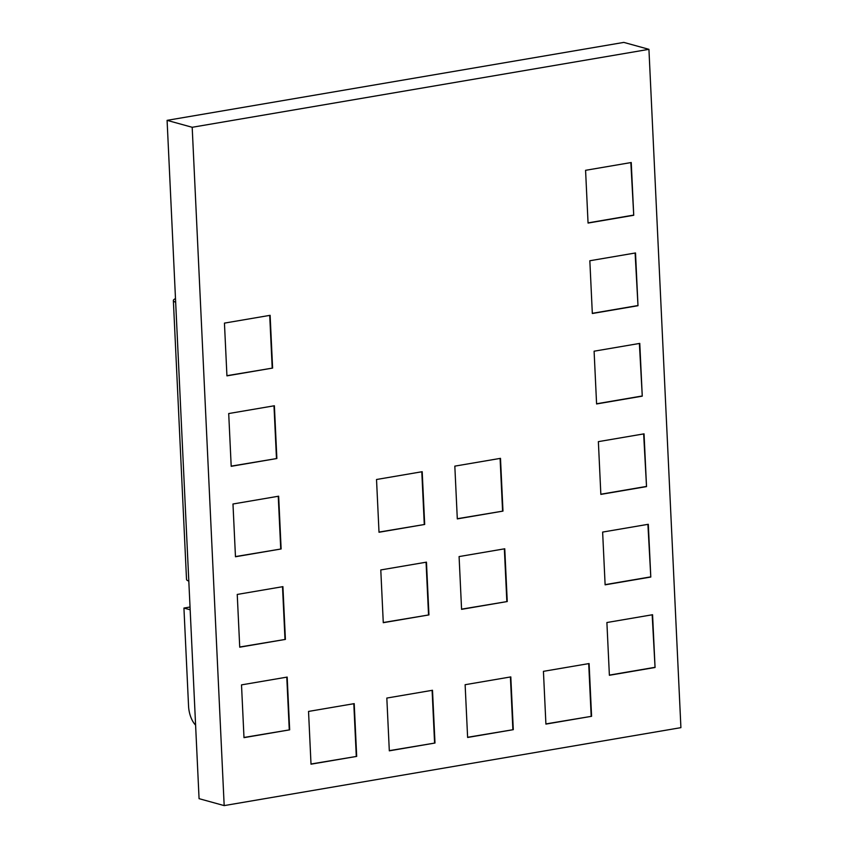 <?xml version="1.0" encoding="UTF-8"?>
<svg xmlns="http://www.w3.org/2000/svg" width="848" height="848" viewBox="0 0 848 848"><rect width="100%" height="100%" fill="white"/><g stroke="black" fill="none" stroke-linecap="round" stroke-linejoin="round"><path stroke-width="1.27" d="M655.059 667.482L652.568 614.726L606.892 622.527L609.383 675.284L655.059 667.482L652.176 614.8M459.086 556.574L461.577 609.341L507.252 601.539L504.761 548.783L459.086 556.574M380.784 569.941L383.275 622.697L428.95 614.906L426.459 562.15L380.784 569.941M454.825 466.135L457.305 518.891L502.981 511.1L500.49 458.344L454.825 466.135M376.523 479.502L379.014 532.258L424.689 524.456L422.198 471.7L376.523 479.502M650.798 577.043L648.307 524.287L602.631 532.078L605.122 584.834L650.798 577.043L647.904 524.35M646.526 486.604L644.045 433.847L598.37 441.638L600.85 494.395L646.526 486.604L643.643 433.911M642.265 396.154L639.774 343.398L594.098 351.199L596.589 403.955L642.265 396.154L639.381 343.472M637.993 305.715L635.512 252.958L589.837 260.749L592.328 313.506L637.993 305.715L635.11 253.022M633.732 215.275L631.241 162.519L585.576 170.31L588.056 223.066L633.732 215.275L630.848 162.583M285.405 639.403L239.73 647.194L237.239 594.437L282.914 586.646L285.405 639.403L239.719 647.013M276.872 458.514L231.197 466.315L228.706 413.548L274.381 405.757L276.872 458.514L231.186 466.135M591.586 716.306L545.911 724.097L543.43 671.34L589.095 663.549L591.586 716.306L545.9 723.916M434.992 743.028L389.317 750.83L386.826 698.063L432.501 690.272L434.992 743.028L389.306 750.65M224.179 805.6L192.189 127.285L648.932 49.332L680.912 727.648L224.179 805.6L199.068 798.668L167.088 120.352L623.821 42.4L648.932 49.332M356.69 756.395L311.015 764.186L308.534 711.43L354.21 703.639L356.69 756.395L311.015 764.006M513.294 729.672L467.619 737.463L465.128 684.707L510.803 676.905L513.294 729.672L467.608 737.283M272.611 368.074L226.935 375.865L224.444 323.109L270.12 315.318L272.611 368.074L226.925 375.685M281.133 548.963L235.468 556.754L232.977 503.998L278.653 496.197L281.133 548.963L235.458 556.574M289.666 729.842L243.991 737.643L241.51 684.877L287.175 677.086L289.666 729.842L243.991 737.463M192.189 127.285L167.088 120.352M353.807 703.702L356.287 756.278M432.109 690.336L434.579 742.922M510.401 676.98L512.881 729.556M588.703 663.613L591.183 716.189M269.717 315.382L272.197 367.958M273.989 405.832L276.469 458.408M278.25 496.271L280.73 548.847M282.511 586.71L284.992 639.286M286.783 677.149L289.263 729.736M588.046 222.886L633.329 215.159M592.317 313.325L637.59 305.598M596.579 403.775L641.851 396.048M600.85 494.214L646.123 486.487M605.112 584.654L650.384 576.926M379.003 532.078L424.689 524.456M424.276 524.35L421.795 471.774M457.295 518.711L502.981 511.1M502.578 510.984L500.097 458.408M383.264 622.517L428.95 614.906M428.537 614.789L426.067 562.213M461.566 609.15L507.252 601.539M506.839 601.433L504.359 548.847M609.373 675.103L654.656 667.376M190.037 607.02L183.931 608.058L188.553 706.034A19.25 9.837 80.3 0 0 195.602 725.125M175.494 298.644A19.25 3.858 -2.7 0 0 173.363 300.542A19.25 3.858 -2.7 0 0 175.663 302.227M173.363 300.542L186.518 579.407A19.25 3.858 -2.7 0 0 188.807 581.092M190.164 609.776L183.931 608.058"/></g></svg>
